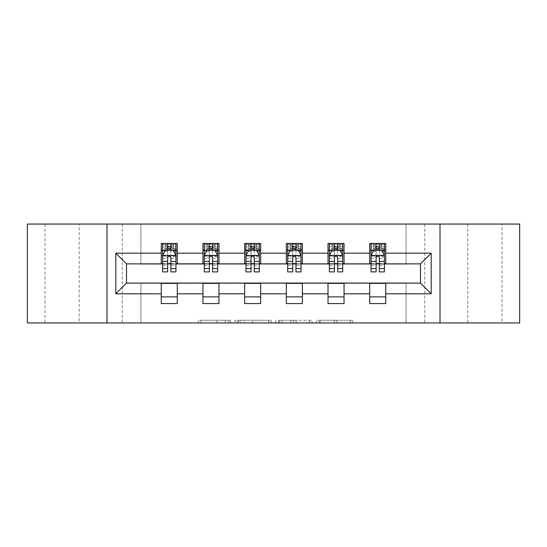 <?xml version="1.0" encoding="UTF-8"?>
<svg xmlns="http://www.w3.org/2000/svg" width="547" height="547" viewBox="0 0 547 547"><rect width="100%" height="100%" fill="white"/><g stroke="black" fill="none" stroke-linecap="round" stroke-linejoin="round"><path stroke-width="0.41" stroke-dasharray="2.73 2.05" d="M230.738 322.942L201.029 322.942L230.738 322.942L230.738 320.268L216.899 320.268L216.899 322.942L216.899 320.268L230.738 320.268L230.738 322.942L230.738 320.268L216.899 320.268L216.899 322.942L216.899 320.268L230.738 320.268L201.029 320.268L230.738 320.268M502.009 224.058L467.801 224.058L502.009 224.058L502.009 322.942L467.801 322.942L502.009 322.942M467.801 224.058L467.801 322.942M79.199 224.058L44.991 224.058L79.199 224.058L79.199 322.942L44.991 322.942L79.199 322.942M44.991 224.058L44.991 322.942M350.169 322.942L319.216 322.942L350.169 322.942L350.169 320.268L336.918 320.268L352.794 320.268L352.794 322.942L352.794 320.268L319.216 320.268L352.794 320.268L352.794 322.942L352.794 320.268L350.169 320.268L350.169 322.942M334.299 322.942L320.262 322.942L334.299 322.942L334.299 320.268L336.918 320.268L334.299 320.268L334.299 322.942L334.299 320.268L320.262 320.268L320.262 322.942L320.262 320.268L334.299 320.268L334.299 322.942M316.59 322.942L319.216 322.942L316.59 322.942L316.59 320.268L319.216 320.268L316.59 320.268L316.59 322.942M198.404 322.942L201.029 322.942L198.404 322.942L198.404 320.268L201.029 320.268L198.404 320.268L198.404 322.942M406.065 322.942L424.773 322.942L424.773 224.058L519.65 224.058L519.65 322.942L424.773 322.942L424.773 224.058L406.065 224.058L406.065 264.146L140.935 264.146L140.935 224.058L406.065 224.058L406.065 264.146L140.935 264.146L140.935 224.058L122.227 224.058L122.227 322.942L27.35 322.942L27.35 224.058L122.227 224.058L122.227 322.942L140.935 322.942L140.935 282.854L406.065 282.854L406.065 322.942L140.935 322.942L140.935 282.854L406.065 282.854L406.065 322.942M271.203 322.942L268.584 322.942L271.203 322.942L271.203 320.268L271.203 322.942M237.624 322.942L268.584 322.942L235.005 322.942L237.624 322.942L237.624 320.268L271.203 320.268L235.005 320.268L235.005 322.942L235.005 320.268L237.624 320.268L237.624 322.942M278.416 322.942L311.995 322.942L275.797 322.942L278.416 322.942L278.416 320.268L311.995 320.268L311.995 322.942L311.995 320.268L296.125 320.268L296.125 322.942M161.249 296.884L177.283 296.884L177.283 303.564L161.249 303.564L161.249 283.12L126.507 283.12L126.507 263.88L177.283 263.613L177.283 250.116L161.249 250.116L161.249 243.436L177.283 243.436L177.283 250.116M202.944 296.884L218.978 296.884L218.978 303.564L202.944 303.564L202.944 283.12L161.249 283.387M244.639 296.884L260.673 296.884L260.673 303.564L244.639 303.564L244.639 283.12L202.944 283.387M286.327 296.884L302.361 296.884L302.361 303.564L286.327 303.564L286.327 283.12L244.639 283.387M328.022 296.884L344.056 296.884L344.056 303.564L328.022 303.564L328.022 283.12L286.327 283.387M369.717 296.884L385.751 296.884L385.751 303.564L369.717 303.564L369.717 283.12L328.022 283.387M202.944 243.436L218.978 243.436L218.978 250.116L202.944 250.116L202.944 243.436M244.639 243.436L260.673 243.436L260.673 250.116L244.639 250.116L244.639 243.436M286.327 243.436L302.361 243.436L302.361 250.116L286.327 250.116L286.327 243.436M328.022 243.436L344.056 243.436L344.056 250.116L328.022 250.116L328.022 243.436M369.717 243.436L385.751 243.436L385.751 250.116L369.717 250.116L369.717 243.436M369.717 283.387L420.493 283.12L420.493 263.88L344.056 263.88L344.056 250.116M344.056 263.613L302.361 263.88L302.361 250.116M302.361 263.613L260.673 263.88L260.673 250.116M260.673 263.613L218.978 263.88L218.978 250.116M218.978 263.613L177.283 263.613M170.869 250.116L162.589 250.116L162.589 246.909L167.662 246.909L167.662 243.436L175.949 243.436L162.589 243.436L162.589 250.116L167.662 250.116M161.249 263.613L161.249 250.116M162.589 263.613L167.662 263.613M170.869 263.613L175.949 263.613M177.283 296.884L177.283 283.387M218.978 296.884L218.978 283.387M202.944 263.613L202.944 250.116M212.564 250.116L204.277 250.116L204.277 246.909L209.357 246.909L209.357 243.436L217.644 243.436L204.277 243.436L204.277 250.116L209.357 250.116M204.277 263.613L209.357 263.613M212.564 263.613L217.644 263.613M260.673 296.884L260.673 283.387M244.639 263.613L244.639 250.116M254.259 250.116L245.972 250.116L245.972 246.909L251.052 246.909L251.052 243.436L259.333 243.436L245.972 243.436L245.972 250.116L251.052 250.116M245.972 263.613L251.052 263.613M254.259 263.613L259.333 263.613M302.361 296.884L302.361 283.387M286.327 263.613L286.327 250.116M295.948 250.116L287.667 250.116L287.667 246.909L292.741 246.909L292.741 243.436L301.028 243.436L287.667 243.436L287.667 250.116L292.741 250.116M287.667 263.613L292.741 263.613M295.948 263.613L301.028 263.613M344.056 296.884L344.056 283.387M328.022 263.613L328.022 250.116M337.643 250.116L329.356 250.116L329.356 246.909L334.436 246.909L334.436 243.436L342.723 243.436L329.356 243.436L329.356 250.116L334.436 250.116M329.356 263.613L334.436 263.613M337.643 263.613L342.723 263.613M385.751 296.884L385.751 283.387M369.717 263.613L369.717 250.116M385.751 263.613L385.751 250.116M379.338 250.116L371.051 250.116L371.051 246.909L376.131 246.909L376.131 243.436L384.411 243.436L371.051 243.436L371.051 250.116L376.131 250.116M371.051 263.613L376.131 263.613M379.338 263.613L384.411 263.613M106.993 322.942L106.993 224.058M440.007 224.058L440.007 322.942M240.509 322.942L244.318 322.942L240.509 322.942L240.509 320.268L238.677 320.268L238.677 322.942L238.677 320.268L244.318 320.268L240.509 320.268L240.509 322.942M244.318 322.942L252.707 322.942L244.318 322.942L244.318 320.268L252.707 320.268L252.707 322.942L252.707 320.268L244.318 320.268L244.318 322.942M278.416 320.268L293.507 320.268L293.507 322.942L293.507 320.268L290.881 320.268L293.507 320.268L293.507 322.942L293.507 320.268L296.125 320.268M279.469 320.268L279.469 322.942L279.469 320.268M275.797 320.268L275.797 322.942L275.797 320.268M162.589 255.593L162.589 268.42L162.589 255.593L165.256 250.246L173.276 250.246L175.949 255.593L175.949 268.42L175.949 255.593M162.589 271.893L162.589 246.909L175.949 246.909L175.949 250.116L162.589 250.116L163.232 249.179L175.3 249.179L163.232 249.179M175.949 271.893L175.949 246.909L170.869 246.909L170.869 243.436M171.273 246.376L171.273 247.176L167.266 247.176L167.266 246.376L171.273 246.376L173.276 244.365L173.276 249.179L173.276 244.365L175.3 244.365L175.949 243.436L175.949 250.116L175.3 249.179M167.662 271.893L167.662 256.94L162.589 256.94M162.589 256.01L167.662 256.01L167.662 268.42L167.662 257.596C168.729 255.572 169.802 255.572 170.869 257.596L170.869 268.42L170.869 256.01L175.949 256.01M173.276 244.365L163.232 244.365L162.589 243.436L167.662 243.436M167.662 246.909L167.662 256.94M175.949 256.94L170.869 256.94L170.869 246.909M167.662 256.01L167.662 250.246M170.869 250.246L170.869 256.01M170.869 256.94L170.869 271.893M167.266 246.376L165.256 244.365L165.256 249.179L167.266 247.176M165.256 244.365L165.256 249.179M163.232 244.365L175.3 244.365M173.276 249.179L171.273 247.176M204.277 255.593L204.277 268.42L204.277 255.593L206.951 250.246L214.971 250.246L217.644 255.593L217.644 268.42L217.644 255.593M204.277 271.893L204.277 246.909L217.644 246.909L217.644 250.116L204.277 250.116L204.927 249.179L216.995 249.179L204.927 249.179M217.644 271.893L217.644 246.909L212.564 246.909L212.564 243.436M212.968 246.376L212.968 247.176L208.954 247.176L208.954 246.376L212.968 246.376L214.971 244.365L214.971 249.179L214.971 244.365L216.995 244.365L217.644 243.436L217.644 250.116L216.995 249.179M209.357 271.893L209.357 256.94L204.277 256.94M204.277 256.01L209.357 256.01L209.357 268.42L209.357 257.596C210.424 255.572 211.491 255.572 212.564 257.596L212.564 268.42L212.564 256.01L217.644 256.01M214.971 244.365L204.927 244.365L204.277 243.436L209.357 243.436M209.357 246.909L209.357 256.94M217.644 256.94L212.564 256.94L212.564 246.909M209.357 256.01L209.357 250.246M212.564 250.246L212.564 256.01M212.564 256.94L212.564 271.893M208.954 246.376L206.951 244.365L206.951 249.179L208.954 247.176M206.951 244.365L206.951 249.179M204.927 244.365L216.995 244.365M214.971 249.179L212.968 247.176M245.972 255.593L245.972 268.42L245.972 255.593L248.646 250.246L256.659 250.246L259.333 255.593L259.333 268.42L259.333 255.593M245.972 271.893L245.972 246.909L259.333 246.909L259.333 250.116L245.972 250.116L246.615 249.179L258.69 249.179L246.615 249.179M259.333 271.893L259.333 246.909L254.259 246.909L254.259 243.436M254.656 246.376L254.656 247.176L250.649 247.176L250.649 246.376L254.656 246.376L256.659 244.365L256.659 249.179L256.659 244.365L258.69 244.365L259.333 243.436L259.333 250.116L258.69 249.179M251.052 271.893L251.052 256.94L245.972 256.94M245.972 256.01L251.052 256.01L251.052 268.42L251.052 257.596C252.119 255.572 253.186 255.572 254.259 257.596L254.259 268.42L254.259 256.01L259.333 256.01M256.659 244.365L246.615 244.365L245.972 243.436L251.052 243.436M251.052 246.909L251.052 256.94M259.333 256.94L254.259 256.94L254.259 246.909M251.052 256.01L251.052 250.246M254.259 250.246L254.259 256.01M254.259 256.94L254.259 271.893M250.649 246.376L248.646 244.365L248.646 249.179L250.649 247.176M248.646 244.365L248.646 249.179M246.615 244.365L258.69 244.365M256.659 249.179L254.656 247.176M287.667 255.593L287.667 268.42L287.667 255.593L290.341 250.246L298.354 250.246L301.028 255.593L301.028 268.42L301.028 255.593M287.667 271.893L287.667 246.909L301.028 246.909L301.028 250.116L287.667 250.116L288.31 249.179L300.385 249.179L288.31 249.179M301.028 271.893L301.028 246.909L295.948 246.909L295.948 243.436M296.351 246.376L296.351 247.176L292.344 247.176L292.344 246.376L296.351 246.376L298.354 244.365L298.354 249.179L298.354 244.365L300.385 244.365L301.028 243.436L301.028 250.116L300.385 249.179M292.741 271.893L292.741 256.94L287.667 256.94M287.667 256.01L292.741 256.01L292.741 268.42L292.741 257.596C293.807 255.572 294.881 255.572 295.948 257.596L295.948 268.42L295.948 256.01L301.028 256.01M298.354 244.365L288.31 244.365L287.667 243.436L292.741 243.436M292.741 246.909L292.741 256.94M301.028 256.94L295.948 256.94L295.948 246.909M292.741 256.01L292.741 250.246M295.948 250.246L295.948 256.01M295.948 256.94L295.948 271.893M292.344 246.376L290.341 244.365L290.341 249.179L292.344 247.176M290.341 244.365L290.341 249.179M288.31 244.365L300.385 244.365M298.354 249.179L296.351 247.176M329.356 255.593L329.356 268.42L329.356 255.593L332.029 250.246L340.049 250.246L342.723 255.593L342.723 268.42L342.723 255.593M329.356 271.893L329.356 246.909L342.723 246.909L342.723 250.116L329.356 250.116L330.005 249.179L342.073 249.179L330.005 249.179M342.723 271.893L342.723 246.909L337.643 246.909L337.643 243.436M338.046 246.376L338.046 247.176L334.032 247.176L334.032 246.376L338.046 246.376L340.049 244.365L340.049 249.179L340.049 244.365L342.073 244.365L342.723 243.436L342.723 250.116L342.073 249.179M334.436 271.893L334.436 256.94L329.356 256.94M329.356 256.01L334.436 256.01L334.436 268.42L334.436 257.596C335.502 255.572 336.569 255.572 337.643 257.596L337.643 268.42L337.643 256.01L342.723 256.01M340.049 244.365L330.005 244.365L329.356 243.436L334.436 243.436M334.436 246.909L334.436 256.94M342.723 256.94L337.643 256.94L337.643 246.909M334.436 256.01L334.436 250.246M337.643 250.246L337.643 256.01M337.643 256.94L337.643 271.893M334.032 246.376L332.029 244.365L332.029 249.179L334.032 247.176M332.029 244.365L332.029 249.179M330.005 244.365L342.073 244.365M340.049 249.179L338.046 247.176M371.051 255.593L371.051 268.42L371.051 255.593L373.724 250.246L381.744 250.246L384.411 255.593L384.411 268.42L384.411 255.593M371.051 271.893L371.051 246.909L384.411 246.909L384.411 250.116L371.051 250.116L371.7 249.179L383.768 249.179L371.7 249.179M384.411 271.893L384.411 246.909L379.338 246.909L379.338 243.436M379.734 246.376L379.734 247.176L375.727 247.176L375.727 246.376L379.734 246.376L381.744 244.365L381.744 249.179L381.744 244.365L383.768 244.365L384.411 243.436L384.411 250.116L383.768 249.179M376.131 271.893L376.131 256.94L371.051 256.94M371.051 256.01L376.131 256.01L376.131 268.42L376.131 257.596C377.198 255.572 378.264 255.572 379.338 257.596L379.338 268.42L379.338 256.01L384.411 256.01M381.744 244.365L371.7 244.365L371.051 243.436L376.131 243.436M376.131 246.909L376.131 256.94M384.411 256.94L379.338 256.94L379.338 246.909M376.131 256.01L376.131 250.246M379.338 250.246L379.338 256.01M379.338 256.94L379.338 271.893M375.727 246.376L373.724 244.365L373.724 249.179L375.727 247.176M373.724 244.365L373.724 249.179M371.7 244.365L383.768 244.365M381.744 249.179L379.734 247.176M228.906 320.268L228.906 322.942L228.906 320.268M225.296 320.268L225.296 322.942L225.296 320.268M201.029 320.268L201.029 322.942L201.029 320.268M268.584 320.268L268.584 322.942L268.584 320.268M309.376 320.268L309.376 322.942L309.376 320.268M290.881 320.268L290.881 322.942L290.881 320.268M282.095 320.268L282.095 322.942L282.095 320.268M336.918 320.268L336.918 322.942L336.918 320.268M319.216 320.268L319.216 322.942L319.216 320.268M162.65 255.463L175.881 255.463M162.589 265.644L167.662 265.644M167.662 251.504L162.589 251.504M175.949 251.504L170.869 251.504M165.098 250.567L167.662 250.567M170.869 250.567L173.433 250.567M170.869 265.644L175.949 265.644M162.589 258.478L167.662 258.478M170.869 258.478L175.949 258.478M175.949 248.612L170.869 248.612M167.662 248.612L162.589 248.612M173.399 244.365L173.399 249.179M165.132 244.365L165.132 249.179M204.346 255.463L217.576 255.463M204.277 265.644L209.357 265.644M209.357 251.504L204.277 251.504M217.644 251.504L212.564 251.504M206.793 250.567L209.357 250.567M212.564 250.567L215.128 250.567M212.564 265.644L217.644 265.644M204.277 258.478L209.357 258.478M212.564 258.478L217.644 258.478M217.644 248.612L212.564 248.612M209.357 248.612L204.277 248.612M215.094 244.365L215.094 249.179M206.828 244.365L206.828 249.179M246.041 255.463L259.271 255.463M245.972 265.644L251.052 265.644M251.052 251.504L245.972 251.504M259.333 251.504L254.259 251.504M248.482 250.567L251.052 250.567M254.259 250.567L256.823 250.567M254.259 265.644L259.333 265.644M245.972 258.478L251.052 258.478M254.259 258.478L259.333 258.478M259.333 248.612L254.259 248.612M251.052 248.612L245.972 248.612M256.789 244.365L256.789 249.179M248.516 244.365L248.516 249.179M287.729 255.463L300.959 255.463M287.667 265.644L292.741 265.644M292.741 251.504L287.667 251.504M301.028 251.504L295.948 251.504M290.177 250.567L292.741 250.567M295.948 250.567L298.518 250.567M295.948 265.644L301.028 265.644M287.667 258.478L292.741 258.478M295.948 258.478L301.028 258.478M301.028 248.612L295.948 248.612M292.741 248.612L287.667 248.612M298.484 244.365L298.484 249.179M290.211 244.365L290.211 249.179M329.424 255.463L342.654 255.463M329.356 265.644L334.436 265.644M334.436 251.504L329.356 251.504M342.723 251.504L337.643 251.504M331.872 250.567L334.436 250.567M337.643 250.567L340.207 250.567M337.643 265.644L342.723 265.644M329.356 258.478L334.436 258.478M337.643 258.478L342.723 258.478M342.723 248.612L337.643 248.612M334.436 248.612L329.356 248.612M340.172 244.365L340.172 249.179M331.906 244.365L331.906 249.179M371.119 255.463L384.35 255.463M371.051 265.644L376.131 265.644M376.131 251.504L371.051 251.504M384.411 251.504L379.338 251.504M373.567 250.567L376.131 250.567M379.338 250.567L381.902 250.567M379.338 265.644L384.411 265.644M371.051 258.478L376.131 258.478M379.338 258.478L384.411 258.478M384.411 248.612L379.338 248.612M376.131 248.612L371.051 248.612M381.868 244.365L381.868 249.179M373.601 244.365L373.601 249.179M162.589 268.42L167.662 268.42M170.869 268.42L175.949 268.42M204.277 268.42L209.357 268.42M212.564 268.42L217.644 268.42M245.972 268.42L251.052 268.42M254.259 268.42L259.333 268.42M287.667 268.42L292.741 268.42M295.948 268.42L301.028 268.42M329.356 268.42L334.436 268.42M337.643 268.42L342.723 268.42M371.051 268.42L376.131 268.42M379.338 268.42L384.411 268.42"/><path stroke-width="0.82" d="M440.007 322.942L519.65 322.942L519.65 224.058L440.007 224.058L440.007 322.942L106.993 322.942L106.993 224.058L27.35 224.058L27.35 322.942L106.993 322.942M440.007 224.058L106.993 224.058M385.751 253.186L385.751 243.436L369.717 243.436L369.717 253.186L344.056 253.186L344.056 243.436L328.022 243.436L328.022 253.186L302.361 253.186L302.361 243.436L286.327 243.436L286.327 253.186L260.673 253.186L260.673 243.436L244.639 243.436L244.639 253.186L218.978 253.186L218.978 243.436L202.944 243.436L202.944 253.186L177.283 253.186L177.283 243.436L161.249 243.436L161.249 253.186L115.814 253.186L115.814 293.814L126.507 283.12L161.249 283.12L161.249 303.564L177.283 303.564L177.283 283.12L202.944 283.12L202.944 303.564L218.978 303.564L218.978 283.12L244.639 283.12L244.639 303.564L260.673 303.564L260.673 283.12L286.327 283.12L286.327 303.564L302.361 303.564L302.361 283.12L328.022 283.12L328.022 303.564L344.056 303.564L344.056 283.12L369.717 283.12L369.717 303.564L385.751 303.564L385.751 283.12L420.493 283.12L420.493 263.88L385.751 263.88L385.751 253.186L431.186 253.186L431.186 293.814L385.751 293.814M369.717 293.814L344.056 293.814M328.022 293.814L302.361 293.814M286.327 293.814L260.673 293.814M244.639 293.814L218.978 293.814M202.944 293.814L177.283 293.814M161.249 293.814L115.814 293.814M369.717 253.186L369.717 263.88L344.056 263.88L344.056 253.186M328.022 253.186L328.022 263.88L302.361 263.88L302.361 253.186M286.327 253.186L286.327 263.88L260.673 263.88L260.673 253.186M244.639 253.186L244.639 263.88L218.978 263.88L218.978 253.186M202.944 253.186L202.944 263.88L177.283 263.88L177.283 253.186M161.249 253.186L161.249 263.88L126.507 263.88L115.814 253.186M126.507 263.88L126.507 283.12M431.186 293.814L420.493 283.12M420.493 263.88L431.186 253.186M161.249 250.116L162.589 250.116M167.662 250.116L170.869 250.116M175.949 250.116L177.283 250.116M161.249 263.613L162.589 263.613M167.662 263.613L170.869 263.613M175.949 263.613L177.283 263.613M161.249 283.387L177.283 283.387M161.249 296.884L177.283 296.884M202.944 283.387L218.978 283.387M202.944 296.884L218.978 296.884M202.944 250.116L204.277 250.116M209.357 250.116L212.564 250.116M217.644 250.116L218.978 250.116M202.944 263.613L204.277 263.613M209.357 263.613L212.564 263.613M217.644 263.613L218.978 263.613M244.639 283.387L260.673 283.387M244.639 296.884L260.673 296.884M244.639 250.116L245.972 250.116M251.052 250.116L254.259 250.116M259.333 250.116L260.673 250.116M244.639 263.613L245.972 263.613M251.052 263.613L254.259 263.613M259.333 263.613L260.673 263.613M286.327 283.387L302.361 283.387M286.327 296.884L302.361 296.884M286.327 250.116L287.667 250.116M292.741 250.116L295.948 250.116M301.028 250.116L302.361 250.116M286.327 263.613L287.667 263.613M292.741 263.613L295.948 263.613M301.028 263.613L302.361 263.613M328.022 283.387L344.056 283.387M328.022 296.884L344.056 296.884M328.022 250.116L329.356 250.116M334.436 250.116L337.643 250.116M342.723 250.116L344.056 250.116M328.022 263.613L329.356 263.613M334.436 263.613L337.643 263.613M342.723 263.613L344.056 263.613M369.717 283.387L385.751 283.387M369.717 296.884L385.751 296.884M369.717 250.116L371.051 250.116M376.131 250.116L379.338 250.116M384.411 250.116L385.751 250.116M369.717 263.613L371.051 263.613M376.131 263.613L379.338 263.613M384.411 263.613L385.751 263.613M170.869 246.909L167.662 246.909M175.949 268.543L170.869 268.543L170.869 271.893L175.949 271.893L175.949 255.593L173.276 250.246L165.256 250.246L162.589 255.593L162.589 271.893L167.662 271.893L167.662 268.543L162.589 268.543M162.589 255.593L162.589 243.436M175.949 255.593L175.949 243.436M167.662 250.246L167.662 243.436M170.869 243.436L170.869 250.246M170.869 268.543L170.869 257.596C169.802 255.538 168.736 255.538 167.662 257.596L167.662 268.543M212.564 246.909L209.357 246.909M217.644 268.543L212.564 268.543L212.564 271.893L217.644 271.893L217.644 255.593L214.971 250.246L206.951 250.246L204.277 255.593L204.277 271.893L209.357 271.893L209.357 268.543L204.277 268.543M204.277 255.593L204.277 243.436M217.644 255.593L217.644 243.436M209.357 250.246L209.357 243.436M212.564 243.436L212.564 250.246M212.564 268.543L212.564 257.596C211.498 255.538 210.424 255.538 209.357 257.596L209.357 268.543M254.259 246.909L251.052 246.909M259.333 268.543L254.259 268.543L254.259 271.893L259.333 271.893L259.333 255.593L256.659 250.246L248.646 250.246L245.972 255.593L245.972 271.893L251.052 271.893L251.052 268.543L245.972 268.543M245.972 255.593L245.972 243.436M259.333 255.593L259.333 243.436M251.052 250.246L251.052 243.436M254.259 243.436L254.259 250.246M254.259 268.543L254.259 257.596C253.193 255.538 252.119 255.538 251.052 257.596L251.052 268.543M295.948 246.909L292.741 246.909M301.028 268.543L295.948 268.543L295.948 271.893L301.028 271.893L301.028 255.593L298.354 250.246L290.341 250.246L287.667 255.593L287.667 271.893L292.741 271.893L292.741 268.543L287.667 268.543M287.667 255.593L287.667 243.436M301.028 255.593L301.028 243.436M292.741 250.246L292.741 243.436M295.948 243.436L295.948 250.246M295.948 268.543L295.948 257.596C294.881 255.538 293.814 255.538 292.741 257.596L292.741 268.543M337.643 246.909L334.436 246.909M342.723 268.543L337.643 268.543L337.643 271.893L342.723 271.893L342.723 255.593L340.049 250.246L332.029 250.246L329.356 255.593L329.356 271.893L334.436 271.893L334.436 268.543L329.356 268.543M329.356 255.593L329.356 243.436M342.723 255.593L342.723 243.436M334.436 250.246L334.436 243.436M337.643 243.436L337.643 250.246M337.643 268.543L337.643 257.596C336.576 255.538 335.509 255.538 334.436 257.596L334.436 268.543M379.338 246.909L376.131 246.909M384.411 268.543L379.338 268.543L379.338 271.893L384.411 271.893L384.411 255.593L381.744 250.246L373.724 250.246L371.051 255.593L371.051 271.893L376.131 271.893L376.131 268.543L371.051 268.543M371.051 255.593L371.051 243.436M384.411 255.593L384.411 243.436M376.131 250.246L376.131 243.436M379.338 243.436L379.338 250.246M379.338 268.543L379.338 257.596C378.271 255.538 377.198 255.538 376.131 257.596L376.131 268.543M175.881 255.463L162.65 255.463M162.589 250.567L165.098 250.567M173.433 250.567L175.949 250.567M167.662 261.384L162.589 261.384M175.949 261.384L170.869 261.384M170.869 248.612L167.662 248.612M217.576 255.463L204.346 255.463M204.277 250.567L206.793 250.567M215.128 250.567L217.644 250.567M209.357 261.384L204.277 261.384M217.644 261.384L212.564 261.384M212.564 248.612L209.357 248.612M259.271 255.463L246.041 255.463M245.972 250.567L248.482 250.567M256.823 250.567L259.333 250.567M251.052 261.384L245.972 261.384M259.333 261.384L254.259 261.384M254.259 248.612L251.052 248.612M300.959 255.463L287.729 255.463M287.667 250.567L290.177 250.567M298.518 250.567L301.028 250.567M292.741 261.384L287.667 261.384M301.028 261.384L295.948 261.384M295.948 248.612L292.741 248.612M342.654 255.463L329.424 255.463M329.356 250.567L331.872 250.567M340.207 250.567L342.723 250.567M334.436 261.384L329.356 261.384M342.723 261.384L337.643 261.384M337.643 248.612L334.436 248.612M384.35 255.463L371.119 255.463M371.051 250.567L373.567 250.567M381.902 250.567L384.411 250.567M376.131 261.384L371.051 261.384M384.411 261.384L379.338 261.384M379.338 248.612L376.131 248.612"/></g></svg>

